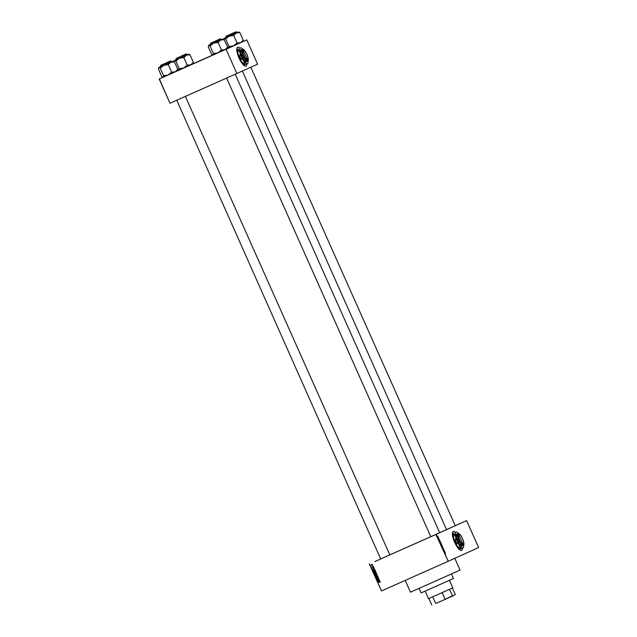 <?xml version="1.0" encoding="UTF-8"?>
<svg xmlns="http://www.w3.org/2000/svg" width="637" height="637" viewBox="0 0 637 637"><rect width="100%" height="100%" fill="white"/><g stroke="black" fill="none" stroke-linecap="round" stroke-linejoin="round"><path stroke-width="0.96" d="M381.531 558.617L374.882 561.587L381.531 558.617M431.424 536.434L424.783 539.404L431.424 536.434M457.477 524.681L461.069 523.088L457.477 524.681M239.918 48.181A10.327 3.089 66 0 0 237.617 47.273A10.327 3.089 66 0 0 239.002 57.975A10.327 3.089 66 0 0 246.009 66.137A10.327 3.089 66 0 0 246.869 63.827M239.815 48.229A10.327 3.089 66 0 0 237.569 47.297M455.511 532.421A10.327 3.089 66 0 0 453.218 531.513A10.327 3.089 66 0 0 454.595 542.214A10.327 3.089 66 0 0 461.602 550.376A10.327 3.089 66 0 0 462.47 548.059M455.407 532.468A10.327 3.089 66 0 0 453.17 531.537M235.228 74.234L439.689 532.731L389.565 554.994M185.383 96.394L389.844 554.891L383.896 557.55L380.679 558.975L176.76 100.232M250.819 67.211L455.272 525.7L446.529 529.594M454.794 558.307L460.041 570.099L427.857 584.479L410.459 592.179L405.212 580.395M380.942 558.824L436.218 534.324L448.217 561.277L435.875 534.475M369.524 563.984L381.523 590.929L369.349 564.063M437.914 536.163L437.914 536.736L437.85 536.187M438.535 537.58L438.2 537.931L437.977 537.389L438.535 537.58M439.14 538.918L439.196 539.396L439.076 538.942M440.493 541.976L440.716 542.477L440.151 542.732L439.92 541.45L440.422 541.999M441.736 544.762L441.967 545.296L441.409 545.551L441.099 544.476L441.632 545.24L441.664 544.786M442.954 547.517L442.699 548.441L442.93 547.637L442.158 547.231L442.779 547.597M444.586 551.172L444.1 551.602L444.148 550.487L443.623 550.519L444.18 550.264L444.132 551.379L444.586 551.172M445.645 553.633L444.897 553.386L445.199 553.043L445.502 553.696M448.217 561.277L478.61 547.557L466.61 520.612L436.218 534.324M445.223 552.613L444.427 552.343L444.753 551.538L445.032 552.693M443.575 548.887L443.639 549.54L443.256 548.6L443.384 549.596L443.01 549.182L443.177 548.425L443.511 548.919M442.508 546.729L441.799 546.458L441.799 545.662L442.381 546.196L442.102 546.912L442.381 546.196M441.258 543.91L440.549 543.64L440.541 542.851L441.258 543.91L440.852 544.094L441.123 543.377M440.079 541.044L439.283 540.781L439.602 539.977L439.88 541.132M372.51 566.293L373.266 566.166L372.51 566.293M373.202 567.097L373.815 567.328L373.577 567.933L373.314 567.256L373.003 568.156L372.462 567.933L373.202 567.097M374.134 569.55L372.701 569.741L374.261 568.395L374.134 569.55M375.798 571.787L375.193 572.846L373.951 572.607L374.58 571.532L375.798 571.787L374.652 571.707L373.951 572.607M377.056 574.606L376.443 575.665L375.201 575.426L375.838 574.351L377.056 574.606L375.91 574.526L375.201 575.426M380.233 581.756L379.843 582.377L379.803 581.716L378.243 582.178L380.018 581.836M381.523 590.929L447.875 561.428M379.278 581.111L377.852 581.302L379.405 579.957L379.278 581.111M377.805 580.227L379.246 579.59L377.518 580.562L378.561 579.009L377.04 579.479L378.84 578.683L377.805 580.227M377.486 576.995L378.251 577.297L377.892 578.133L377.566 577.162L377.128 578.412L376.419 578.149L376.722 577.393L376.626 578.046L377.215 578.101L377.486 576.995M375.575 576.19L377.685 576.095L376.117 577.401L377.446 576.119L375.575 576.19M375.631 572.886L376.626 573.706L374.827 574.51L374.827 573.3L375.631 572.886M373.951 570.147L375.368 570.887L373.569 571.692L373.266 570.927L373.951 570.147M371.682 564.398L372.589 564.573L372.119 565.353L371.228 565.178L371.682 564.398M454.985 525.78L466.61 520.612M236.845 73.51L257.587 64.154L246.79 39.9L226.047 49.264L236.845 73.51L226.047 49.264M159.354 78.916L169.975 103.25L159.17 78.996L225.705 49.415M170.151 103.17L236.502 73.661M193.242 63.501L190.789 64.823L187.119 65.173L183.671 67.992L179.18 68.7L178.734 70.181L177.604 70.675M162.961 77.284L159.17 78.996M193.146 63.748L212.67 55.069M227.457 48.5L228.38 48.086M237.06 42.966L233.516 45.832L240.635 42.663L237.06 42.966L233.699 35.425L236.311 32.965L239.886 32.654L243.246 40.203L240.635 42.663L246.79 39.9M242.363 71.026L446.537 529.618L439.411 532.827M380.138 582.186L379.74 582.21M380.122 581.573L378.314 582.345M379.923 581.111L377.932 581.485M378.171 581.159L379.453 580.052M378.45 581.223L379.047 581.151L378.832 580.673L378.45 581.223M379.318 579.758L377.518 580.562M377.845 580.411L377.438 580.379M377.757 580.227L378.561 579.009M378.88 578.866L377.112 579.654M378.115 577.823L378.354 577.226L377.566 577.162M377.446 578.269L376.738 577.998L377.048 577.241M377.542 577.958L377.056 578.237M377.502 577.297L377.813 576.843M376.356 577.082L377.765 575.967L375.655 576.374M376.77 575.522L375.527 575.275L376.156 574.208M375.416 575.33L376.698 575.346L377.168 574.55L375.91 574.526M376.371 575.49L376.841 574.701M376.626 573.706L374.827 574.51M374.906 573.833L375.153 573.157M375.527 573.212L374.962 574.24L375.496 574.001L374.938 573.459M375.615 573.173L375.949 572.743M376.395 572.95L375.703 573.061L375.496 574.001M375.711 573.913L376.34 573.626L375.703 573.061M375.512 572.703L374.269 572.464L374.906 571.389M374.158 572.512L375.44 572.528L375.91 571.739L374.652 571.707M375.121 572.671L375.591 571.883M375.368 570.887L373.569 571.692M373.593 570.776L374.269 569.996M375.265 570.362L374.023 570.314L373.704 571.429L375.082 570.816L374.023 570.314M374.771 569.542L372.78 569.916M373.027 569.597L374.301 568.491M373.298 569.661L373.895 569.589L373.68 569.112L373.298 569.661M373.8 567.623L373.314 567.256M373.33 568.013L372.78 567.79L372.979 567.225M373.306 567.75L372.9 567.997M373.298 567.519L373.529 566.954M373.266 566.158L371.96 566.747M372.446 565.202L371.554 565.027L372 564.255M372.581 564.565L371.769 564.565M372.04 565.178L372.398 564.653M444.1 551.594L444.666 551.347M443.694 550.687L444.268 550.448M442.317 546.227L441.672 545.925L442.078 545.742M441.799 546.458L442.317 546.817M441.672 546.013L441.863 546.427M441.401 545.543L441.967 545.296M441.393 545.344L441.186 544.643L441.33 545.376M441.059 543.409L440.414 543.114L440.82 542.931M440.549 543.64L441.059 543.998M440.422 543.194L440.613 543.608M440.151 542.724L440.716 542.477M440.143 542.533L440.573 542.334L439.992 541.625L440.071 542.557M438.2 537.931L438.606 537.747M461.554 550.4A10.327 3.089 66 0 0 462.366 548.107M245.962 66.16A10.327 3.089 66 0 0 246.766 63.867M453.464 578.523L421.129 592.92L453.464 578.523L451.434 573.969M187.214 65.133L183.854 57.585L186.466 55.124L190.049 54.822L193.401 62.362L190.789 64.823L178.559 70.261M173.997 61.956L174.243 60.555L188.823 54.065L179.355 58.293L183.854 57.585M174.243 60.555L175.82 61.16L179.355 58.293L174.419 60.483M176.68 58.182L185.63 54.193L176.68 58.182M179.18 68.7L175.916 61.112M178.734 70.181L177.357 69.497M190.049 54.822L188.648 54.145M192.963 63.843L193.385 62.37M183.185 55.276L177.006 58.031L183.185 55.276M165.668 63.167L161.424 65.062L165.668 63.167M230.698 34.167L234.934 32.272L230.698 34.167M213.18 42.058L219.359 39.303L213.18 42.058M452.78 587.871L428.526 598.669L452.78 587.871L449.547 580.61M449.587 589.623L452.668 596.001L436.377 603.255M452.533 588.301L455.296 594.496L452.668 596.001M444.491 599.648L452.35 595.826M442.269 592.888L445.032 599.091M432.842 597.084L435.604 603.279M429.012 598.772L431.767 604.975M173.065 61.176L170.891 62.155L174.466 61.853L173.065 61.176L158.661 67.586L160.213 68.199L163.773 65.324L168.176 64.663L170.891 62.155L158.661 67.586M174.387 61.885L177.827 69.393L175.207 71.854L171.632 72.164L168.272 64.616M169.84 61.319L160.89 65.308L169.84 61.319M177.381 70.874L177.803 69.401M171.632 72.164L168.096 75.023L163.598 75.731L160.237 68.191M163.598 75.731L162.976 77.292L161.774 76.528L158.39 68.995L158.836 67.514M177.659 70.532L163.152 77.212M223.842 39.789L224.089 38.395L236.494 32.869L236.088 31.954L225.848 36.516L235.626 31.969L226.159 36.174C228.564 35.218 237.896 30.703 236.088 31.954M224.089 38.395L225.641 39.008L229.201 36.134L233.699 35.425M226.525 36.014L235.475 32.033L226.525 36.014M228.579 48.022L233.516 45.832L229.002 46.549L228.404 48.093L227.202 47.337M229.025 46.541L225.665 38.992M239.815 32.686L238.668 31.906L224.264 38.324M242.808 41.684L243.23 40.211M236.494 32.861L238.493 31.977M222.91 39.008L220.728 39.996L224.312 39.685L222.91 39.008L208.506 45.426L210.059 46.039L213.618 43.165L218.188 42.424L220.728 39.996L208.506 45.426M224.232 39.717L227.664 47.234L225.052 49.694L221.477 49.997L218.117 42.456M219.685 39.16L210.736 43.141L219.685 39.16M227.226 48.715L227.648 47.242M221.477 49.997L217.934 52.863L213.443 53.572L210.083 46.023M213.443 53.572L212.997 55.053L211.619 54.368L208.235 46.827L208.681 45.354M227.505 48.372L212.997 55.053M459.253 534.475A5.606 1.672 66 0 0 459.07 534.379A5.606 1.672 66 0 0 458.56 534.308L463.115 544.531A5.606 1.672 66 0 0 463.394 544.109A5.606 1.672 66 0 0 463.449 543.91M458.775 534.539A5.311 1.585 66 0 0 459.564 539.993A5.311 1.585 66 0 0 463.091 544.221M458.401 534.379A5.606 1.672 66 0 0 459.229 540.144A5.606 1.672 66 0 0 462.948 544.603L463.115 544.539M458.258 533.456L455.861 534.539L457.477 540.924L461.14 546.395L463.537 545.312M456.219 534.379L457.899 537.182L457.836 540.765L460.543 543.114A6.489 1.943 66 0 0 463.394 545.383A6.489 1.943 66 0 0 463.816 544.842A6.489 1.943 66 0 0 463.609 541.729A6.489 1.943 66 0 0 460.965 535.805A6.489 1.943 66 0 0 458.807 533.575A6.489 1.943 66 0 0 458.114 533.527L455.861 534.539M458.114 533.527A6.489 1.943 66 0 0 457.899 537.182A6.489 1.943 66 0 0 460.543 543.114L461.499 546.235M458.807 533.575L458.401 533.4A8.552 2.556 66 0 0 456.952 532.261A8.552 2.556 66 0 0 456.044 532.19A8.552 2.556 66 0 0 455.758 537.007A8.552 2.556 66 0 0 459.237 544.826A8.552 2.556 66 0 0 463.003 547.82A8.552 2.556 66 0 0 463.553 547.103A8.552 2.556 66 0 0 463.68 545.248M453.616 533.384L455.758 537.007L455.702 541.617L453.552 537.994L453.616 533.384A9.826 2.938 66 0 1 453.616 533.28L453.831 533.177M460.495 548.839L457.032 545.805L455.774 541.792L459.237 544.826L460.495 548.839A9.826 2.938 66 0 0 460.575 548.903L463.21 547.716M460.416 548.975L459.874 548.736A8.552 2.556 -114 0 1 457.032 545.805A8.552 2.556 -114 0 1 453.552 537.994A8.552 2.556 -114 0 1 453.273 533.894L453.456 533.344M463.115 544.531L458.56 534.308M463.25 544.149A5.311 1.585 66 0 0 463.513 543.751A5.311 1.585 66 0 0 462.462 538.695A5.311 1.585 66 0 0 459.42 534.531A5.311 1.585 66 0 0 458.935 534.467M243.66 50.235A5.606 1.672 66 0 0 243.477 50.148A5.606 1.672 66 0 0 242.96 50.068L247.522 60.3A5.606 1.672 66 0 0 247.801 59.87A5.606 1.672 66 0 0 247.849 59.671M243.183 50.299A5.311 1.585 66 0 0 243.971 55.761A5.311 1.585 66 0 0 247.49 59.982M242.801 50.14A5.606 1.672 66 0 0 243.629 55.913A5.606 1.672 66 0 0 247.355 60.372L247.65 59.91L242.96 50.068M242.665 49.224L240.26 50.299L241.885 56.693L245.54 62.155L247.944 61.08M240.627 50.14L242.307 52.951L242.243 56.534L244.95 58.875A6.489 1.943 66 0 0 247.801 61.152A6.489 1.943 66 0 0 248.215 60.603A6.489 1.943 66 0 0 248.008 57.497A6.489 1.943 66 0 0 245.372 51.565A6.489 1.943 66 0 0 243.215 49.344A6.489 1.943 66 0 0 242.522 49.296L240.26 50.299M242.522 49.296A6.489 1.943 66 0 0 242.307 52.951A6.489 1.943 66 0 0 244.95 58.875L245.898 61.996M243.215 49.344L242.801 49.16A8.552 2.556 66 0 0 241.359 48.022A8.552 2.556 66 0 0 240.444 47.958A8.552 2.556 66 0 0 240.165 52.775A8.552 2.556 66 0 0 243.645 60.587A8.552 2.556 66 0 0 247.403 63.581A8.552 2.556 66 0 0 247.96 62.864A8.552 2.556 66 0 0 248.08 61.017L248.215 60.603M238.015 49.145L240.165 52.775L240.101 57.378L237.951 53.755L238.015 49.145A9.826 2.938 66 0 1 238.023 49.041L238.23 48.938M244.895 64.6L241.431 61.574L240.181 57.553L243.645 60.587L244.895 64.6A9.826 2.938 66 0 0 244.982 64.671L247.61 63.485M244.815 64.735L244.282 64.504A8.552 2.556 -114 0 1 241.431 61.574A8.552 2.556 -114 0 1 237.951 53.755A8.552 2.556 -114 0 1 237.681 49.654L237.856 49.113M247.65 59.91A5.311 1.585 66 0 0 247.92 59.512A5.311 1.585 66 0 0 246.869 54.464A5.311 1.585 66 0 0 243.82 50.299A5.311 1.585 66 0 0 243.342 50.227M186.012 54.225L176.314 58.341C178.718 57.378 188.05 52.871 186.243 54.113L186.012 54.225M160.739 65.372L170.198 61.16L160.739 65.372C163.136 64.409 172.468 59.902 170.66 61.144L160.42 65.707L160.827 66.622M210.576 43.205L220.044 39L210.584 43.205C212.981 42.249 222.313 37.734 220.506 38.984L210.266 43.547L210.672 44.463M421.129 592.92L419.098 588.365M176.003 58.676L176.409 59.591M186.243 54.113L186.649 55.037M430.795 536.696L226.605 78.064M428.526 598.669L425.293 591.407M170.66 61.144L171.066 62.068M225.848 36.516L226.254 37.432M220.506 38.984L220.912 39.9M456.952 532.261L456.418 532.022M463.553 547.103L463.37 547.653M463.816 544.842L463.68 545.256M241.359 48.022L240.818 47.783M247.96 62.864L247.777 63.413"/></g></svg>
